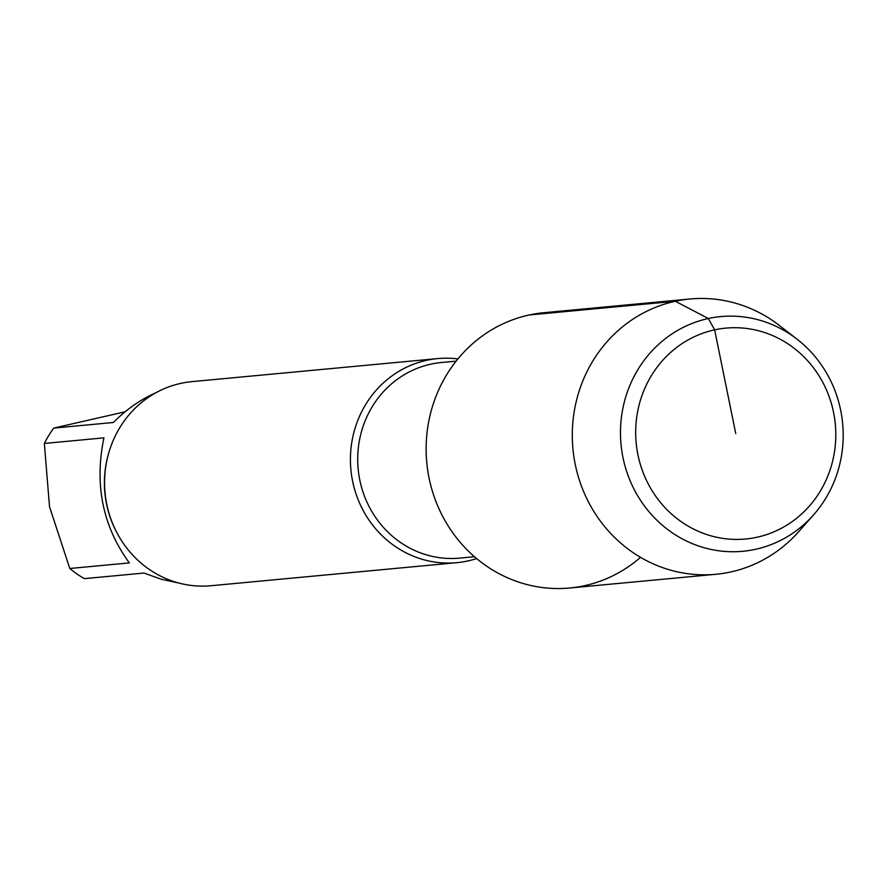 <?xml version="1.0" encoding="UTF-8"?>
<svg xmlns="http://www.w3.org/2000/svg" width="887" height="887" viewBox="0 0 887 887"><rect width="100%" height="100%" fill="white"/><g stroke="black" fill="none" stroke-linecap="round" stroke-linejoin="round"><path stroke-width="1.33" d="M129.358 562.901C102.737 526.379 94.255 484.701 103.912 437.856L44.35 443.445L49.517 506.677L69.796 568.489L129.358 562.901M178.908 583.058L161.423 579.3L143.971 573.046L84.409 578.634A99.932 94.366 84.6 0 1 69.796 568.489M125.111 411.79L53.774 428.088L113.348 422.5C126.464 409.35 140.711 399.405 156.068 392.675M53.774 428.088A99.932 94.366 84.6 0 0 44.35 443.445M735.744 433.566L714.645 329.864L708.347 318.522L675.373 301.27L529.229 314.974A138.25 130.555 84.6 0 0 429.075 478.049A138.25 130.555 84.6 0 0 640.525 557.335M457.903 358.936A102.493 96.783 84.6 0 0 437.679 358.581A102.493 96.783 84.6 0 0 426.835 360.266A102.493 96.783 84.6 0 0 352.594 481.164A102.493 96.783 84.6 0 0 456.827 562.668A102.493 96.783 84.6 0 0 476.629 558.566M437.679 358.581L191.858 381.643A102.493 96.783 84.6 0 0 181.003 383.328A102.493 96.783 84.6 0 0 106.762 504.215A102.493 96.783 84.6 0 0 210.995 585.73L456.827 562.668M797.058 339.189L779.429 325.518A138.25 130.555 84.6 0 0 690.008 298.997L543.853 312.712A138.25 130.555 84.6 0 0 429.075 478.049A138.25 130.555 84.6 0 0 569.676 588.003L715.831 574.288A138.25 130.555 84.6 0 0 798.755 531.612L813.545 514.892A117.86 111.307 84.6 0 0 797.058 339.189A117.86 111.307 84.6 0 0 670.916 334.632A117.86 111.307 84.6 0 0 622.973 457.548A117.86 111.307 84.6 0 0 702.415 547.224A117.86 111.307 84.6 0 0 813.545 514.892M637.93 454.787A105.908 100.009 84.6 0 0 802.923 512.775A105.908 100.009 84.6 0 0 766.379 333.146A105.908 100.009 84.6 0 0 637.93 454.787M690.008 298.997A138.25 130.555 84.6 0 0 575.231 464.344A138.25 130.555 84.6 0 0 715.831 574.288M456.118 361.142L441.327 362.528A98.213 92.758 84.6 0 0 430.938 364.147A98.213 92.758 84.6 0 0 358.825 474.512A98.213 92.758 84.6 0 0 459.677 558.111L474.467 556.726M108.613 453.423A99.932 94.366 84.6 0 0 115.853 530.681"/></g></svg>

